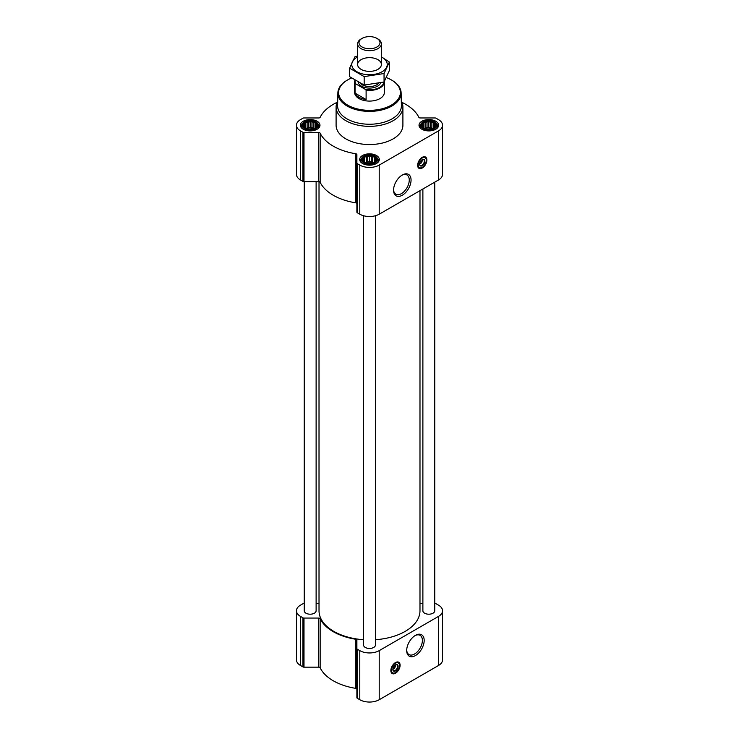 <?xml version="1.0" encoding="UTF-8"?>
<svg xmlns="http://www.w3.org/2000/svg" width="739" height="739" viewBox="0 0 739 739"><rect width="100%" height="100%" fill="white"/><g stroke="black" fill="none" stroke-linecap="round" stroke-linejoin="round"><path stroke-width="1.11" d="M401.85 175.291A11.094 6.411 -60 0 1 406.958 174.977A11.094 6.411 -60 0 1 408.658 183.872A11.094 6.411 -60 0 1 401.406 193.646A11.094 6.411 -60 0 1 395.864 194.2A11.094 6.411 -60 0 1 393.573 189.618M395.263 665.017A2.568 1.478 -60 0 1 395.365 665.312L394.238 665.959M316.809 126.434L315.036 128.207L313.253 128.817L308.403 129.233L305.336 128.207L303.553 126.434L304.034 125.75L303.553 124.383L304.856 123.967L305.336 122.609L307.11 122.674L308.403 121.584L310.186 122.194L311.96 121.584L313.253 122.674L315.036 122.609L315.507 123.967L316.809 124.383L316.329 125.75L316.809 126.434M315.276 122.314A7.205 4.157 180 0 1 312.043 129.27A7.205 4.157 180 0 1 303.23 124.17A7.205 4.157 180 0 1 315.276 122.314M435.447 126.434L433.664 128.207L431.89 128.817L427.04 129.233L423.964 128.207L422.191 126.434L422.671 125.75L422.191 124.383L423.493 123.967L423.964 122.609L425.747 122.674L427.04 121.584L428.814 122.194L430.597 121.584L431.89 122.674L433.664 122.609L434.144 123.967L435.447 124.383L434.966 125.75L435.447 126.434M433.913 122.314A7.205 4.157 180 0 1 430.68 129.27A7.205 4.157 180 0 1 421.858 124.17A7.205 4.157 180 0 1 433.913 122.314M376.123 160.686L374.35 162.46L372.576 163.07L367.726 163.485L364.65 162.46L362.877 160.686L363.348 159.993L362.877 158.636L364.179 158.22L364.65 156.862L366.424 156.917L367.726 155.837L369.5 156.446L371.274 155.837L372.576 156.917L374.35 156.862L374.821 158.22L376.123 158.636L375.652 159.993L376.123 160.686M374.59 156.557A7.205 4.157 180 0 1 371.366 163.513A7.205 4.157 180 0 1 362.544 158.423A7.205 4.157 180 0 1 374.59 156.557M422.034 159.79A2.568 1.478 -60 0 1 422.135 160.086L421.008 160.732M337.113 102.342A51.222 29.569 0 0 0 320.144 117.335A1.487 0.859 0 0 1 318.712 117.963L303.997 117.963A1.487 0.859 0 0 0 302.944 118.212L300.468 119.644A13.736 7.926 0 0 0 296.45 125.251A13.736 7.926 0 0 0 300.468 130.858L302.944 132.281A1.487 0.859 0 0 0 303.997 132.54L318.712 132.54A1.487 0.859 0 0 1 320.144 133.168A51.222 29.569 0 0 0 355.792 153.749A1.487 0.859 0 0 1 356.882 154.571L356.882 163.07A1.487 0.859 0 0 0 357.316 163.679L359.791 165.102A13.736 7.926 0 0 0 379.209 165.102L438.532 130.858A13.736 7.926 0 0 0 442.55 125.251A13.736 7.926 0 0 0 438.532 119.644L436.056 118.212A1.487 0.859 0 0 0 435.003 117.963L420.288 117.963A1.487 0.859 0 0 1 418.856 117.335A51.222 29.569 0 0 0 401.887 102.342M296.45 125.251L296.45 174.349A13.736 7.926 0 0 0 300.468 179.956L302.944 181.388A1.487 0.859 0 0 0 303.997 181.637L318.712 181.637A1.487 0.859 0 0 1 320.144 182.265A51.222 29.569 0 0 0 355.792 202.846A1.487 0.859 0 0 1 356.882 203.668M356.882 163.07L356.882 212.167A1.487 0.859 0 0 0 357.316 212.777L359.791 214.199A13.736 7.926 0 0 0 379.209 214.199L438.532 179.956A13.736 7.926 0 0 0 442.55 174.349L442.55 125.251M422.255 168.012A6.531 3.769 -60 0 1 418.985 168.335A6.531 3.769 -60 0 1 418.985 160.797A6.531 3.769 -60 0 1 425.525 157.019A6.531 3.769 -60 0 1 426.523 162.257A6.531 3.769 -60 0 1 422.255 168.012M402.312 195.207A12.369 7.141 -60 0 1 393.564 190.154A12.369 7.141 -60 0 1 402.312 175.004A12.369 7.141 -60 0 1 411.06 180.057A12.369 7.141 -60 0 1 402.312 195.207M435.751 121.251A9.801 5.653 180 0 1 438.615 125.251A9.801 5.653 180 0 1 428.814 130.905A9.801 5.653 180 0 1 419.022 125.251A9.801 5.653 180 0 1 425.064 120.023A9.801 5.653 180 0 1 435.751 121.251M317.114 121.251A9.801 5.653 180 0 1 319.978 125.251A9.801 5.653 180 0 1 310.186 130.905A9.801 5.653 180 0 1 300.385 125.251A9.801 5.653 180 0 1 306.436 120.023A9.801 5.653 180 0 1 317.114 121.251M376.428 155.495A9.801 5.653 180 0 1 379.301 159.495A9.801 5.653 180 0 1 369.5 165.157A9.801 5.653 180 0 1 359.699 159.495A9.801 5.653 180 0 1 365.75 154.266A9.801 5.653 180 0 1 376.428 155.495M401.295 101.151A33.403 19.288 180 0 1 402.903 107.063L402.903 125.251A33.403 19.288 180 0 1 369.5 144.539A33.403 19.288 180 0 1 336.097 125.251L336.097 107.063A33.403 19.288 180 0 1 337.705 101.151M363.56 215.742L363.56 645.027A5.94 3.427 0 0 0 365.297 647.447A5.94 3.427 0 0 0 371.772 648.186A5.94 3.427 0 0 0 375.44 645.027L375.44 215.742M304.246 181.637L304.246 610.774A5.94 3.427 0 0 0 305.983 613.204A5.94 3.427 0 0 0 312.458 613.943A5.94 3.427 0 0 0 316.116 610.774L316.116 181.637M422.884 188.99L422.884 610.774A5.94 3.427 0 0 0 424.62 613.204A5.94 3.427 0 0 0 431.086 613.943A5.94 3.427 0 0 0 434.754 610.774L434.754 182.136M319.017 181.655L319.017 610.774A50.483 29.144 0 0 0 333.806 631.383A50.483 29.144 0 0 0 363.56 639.715M375.44 639.715A50.483 29.144 0 0 0 419.983 610.774L419.983 190.662M304.246 603.486L303.997 603.486A1.487 0.859 0 0 0 302.944 603.745L300.468 605.167A13.736 7.926 0 0 0 296.45 610.774A13.736 7.926 0 0 0 300.468 616.381L302.944 617.813A1.487 0.859 0 0 0 303.997 618.063L318.712 618.063A1.487 0.859 0 0 1 320.144 618.691A51.222 29.569 0 0 0 355.792 639.272A1.487 0.859 0 0 1 356.882 640.094L356.882 648.593A1.487 0.859 0 0 0 357.316 649.202L359.791 650.634A13.736 7.926 0 0 0 379.209 650.634L438.532 616.381A13.736 7.926 0 0 0 442.55 610.774A13.736 7.926 0 0 0 438.532 605.167L436.056 603.745A1.487 0.859 0 0 0 435.003 603.486L434.754 603.486M422.884 603.486L420.288 603.486A1.487 0.859 0 0 1 419.983 603.467M316.116 603.486L318.712 603.486A1.487 0.859 0 0 0 319.017 603.467M296.45 610.774L296.45 659.872A13.736 7.926 0 0 0 300.468 665.479L302.944 666.911A1.487 0.859 0 0 0 303.997 667.16L318.712 667.16A1.487 0.859 0 0 1 320.144 667.788A51.222 29.569 0 0 0 355.792 688.369A1.487 0.859 0 0 1 356.882 689.191M356.882 648.593L356.882 697.69A1.487 0.859 0 0 0 357.316 698.3L359.791 699.731A13.736 7.926 0 0 0 379.209 699.731L438.532 665.479A13.736 7.926 0 0 0 442.55 659.872L442.55 610.774M395.485 673.238A6.531 3.769 -60 0 1 392.215 673.562A6.531 3.769 -60 0 1 392.215 666.015A6.531 3.769 -60 0 1 398.755 662.246A6.531 3.769 -60 0 1 399.753 667.483A6.531 3.769 -60 0 1 395.485 673.238M415.429 655.576A12.369 7.141 -60 0 1 406.69 650.523A12.369 7.141 -60 0 1 415.429 635.374A12.369 7.141 -60 0 1 424.177 640.427A12.369 7.141 -60 0 1 415.429 655.576M386.368 77.586A30.881 17.828 180 0 1 391.337 79.914L391.337 79.914A30.881 17.828 180 0 1 391.337 105.123A30.881 17.828 180 0 1 347.663 105.123A30.881 17.828 180 0 1 347.663 79.914A30.881 17.828 180 0 1 351.524 78.02M384.335 81.484A14.845 8.572 180 0 1 384.345 81.826L384.345 92.514A14.845 8.572 180 0 1 369.5 101.086A14.845 8.572 180 0 1 354.655 92.514L354.655 81.826A14.845 8.572 180 0 1 354.905 80.265M391.596 80.061A31.62 18.263 180 0 1 391.864 80.209A31.62 18.263 180 0 1 391.864 80.218A31.62 18.263 180 0 1 401.12 92.902A31.62 18.263 180 0 1 369.5 111.386A31.62 18.263 180 0 1 337.88 92.902A31.62 18.263 180 0 1 347.136 80.218A31.62 18.263 180 0 1 347.404 80.061M391.337 79.914L391.864 80.209L391.337 79.914M401.12 92.902L401.397 105.603A31.897 18.41 180 0 1 369.5 124.244A31.897 18.41 180 0 1 337.603 105.603L337.88 92.902M402.903 107.063A33.403 19.288 180 0 1 369.5 126.351A33.403 19.288 180 0 1 336.097 107.063M420.242 167.938A6.531 3.769 -60 0 1 418.551 168.002M425.017 156.807A6.531 3.769 -60 0 1 425.803 158.303M420.085 162.238L422.135 161.056A2.568 1.478 -60 0 1 420.371 163.688L420.371 163.688A2.568 1.478 -60 0 1 419.641 163.929M420.121 163.809A3.307 1.912 -60 0 1 419.844 163.984A3.307 1.912 -60 0 1 419.641 164.095M421.627 160.372L422.145 160.677L422.145 159.707A3.307 1.912 -60 0 1 422.181 159.938A3.307 1.912 -60 0 1 422.181 160.086M419.844 163.984L420.371 163.688L419.844 163.984M422.108 159.735A3.307 1.912 -60 0 1 423.632 159.652A3.307 1.912 -60 0 1 424.131 162.303A3.307 1.912 -60 0 1 421.969 165.222A3.307 1.912 -60 0 1 420.315 165.379A3.307 1.912 -60 0 1 419.632 164.021M422.255 165.712A3.713 2.143 -60 0 1 419.632 164.197A3.713 2.143 -60 0 1 422.255 159.652A3.713 2.143 -60 0 1 424.879 161.167A3.713 2.143 -60 0 1 422.255 165.712M422.255 167.347A5.718 3.298 -60 0 1 420.814 167.873A5.718 3.298 -60 0 1 419.401 161.028A5.718 3.298 -60 0 1 426.033 158.83A5.718 3.298 -60 0 1 422.255 167.347M420.648 167.892A5.94 3.427 -60 0 1 420.482 167.919A5.94 3.427 -60 0 1 419.013 167.67A5.94 3.427 -60 0 1 419.013 160.806A5.94 3.427 -60 0 1 424.953 157.379A5.94 3.427 -60 0 1 425.904 158.525A5.94 3.427 -60 0 1 425.969 158.682M375.255 156.178A8.138 4.702 180 0 1 376.927 157.583A8.138 4.702 180 0 1 369.5 164.197A8.138 4.702 180 0 1 362.073 157.583A8.138 4.702 180 0 1 375.255 156.178M376.927 157.583L377.629 158.488A8.905 5.145 180 0 1 378.405 160.585A8.905 5.145 180 0 1 377.703 162.589M361.297 162.589A8.905 5.145 180 0 1 360.595 160.585A8.905 5.145 180 0 1 361.371 158.488L362.073 157.583M434.569 121.926A8.138 4.702 180 0 1 436.25 123.33A8.138 4.702 180 0 1 428.814 129.944A8.138 4.702 180 0 1 421.387 123.33A8.138 4.702 180 0 1 434.569 121.926M436.25 123.33L436.952 124.244A8.905 5.145 180 0 1 437.728 126.341A8.905 5.145 180 0 1 437.026 128.346M420.611 128.346A8.905 5.145 180 0 1 419.909 126.341A8.905 5.145 180 0 1 420.685 124.244L421.387 123.33M315.932 121.926A8.138 4.702 180 0 1 317.613 123.33A8.138 4.702 180 0 1 310.186 129.944A8.138 4.702 180 0 1 302.75 123.33A8.138 4.702 180 0 1 315.932 121.926M317.613 123.33L318.315 124.244A8.905 5.145 180 0 1 319.091 126.341A8.905 5.145 180 0 1 318.389 128.346M301.974 128.346A8.905 5.145 180 0 1 301.272 126.341A8.905 5.145 180 0 1 302.048 124.244L302.75 123.33M374.35 156.862L374.35 162.46M374.821 158.22L374.821 161.767M372.576 156.917L372.576 162.488L371.274 161.73L367.726 161.73L365.214 162.672M373.786 162.672L372.576 162.488M371.274 155.837L371.274 161.73M369.5 156.446L369.5 162.007M367.726 155.837L367.726 161.73M366.424 156.917L366.424 162.488M364.65 156.862L364.65 162.46M364.179 158.22L364.179 161.767M363.348 159.993L363.348 161.102M375.652 159.993L375.652 161.102M373.204 162.876A5.94 3.427 0 0 0 365.796 162.876M367.782 163.485A5.94 3.427 180 0 1 371.218 163.485M433.664 122.609L433.664 128.207M434.144 123.967L434.144 127.524M431.89 122.674L431.89 128.235L430.597 127.487L427.04 127.487L424.528 128.429M433.109 128.429L431.89 128.235M430.597 121.584L430.597 127.487M428.814 122.194L428.814 127.764M427.04 121.584L427.04 127.487M425.747 122.674L425.747 128.235M423.964 122.609L423.964 128.207M423.493 123.967L423.493 127.524M422.671 125.75L422.671 126.859M434.966 125.75L434.966 126.859M432.518 128.632A5.94 3.427 0 0 0 425.119 128.632M315.036 122.609L315.036 128.207M315.507 123.967L315.507 127.524M313.253 122.674L313.253 128.235L311.96 127.487L308.403 127.487L305.891 128.429M314.472 128.429L313.253 128.235M311.96 121.584L311.96 127.487M310.186 122.194L310.186 127.764M308.403 121.584L308.403 127.487M307.11 122.674L307.11 128.235M305.336 122.609L305.336 128.207M304.856 123.967L304.856 127.524M304.034 125.75L304.034 126.859M316.329 125.75L316.329 126.859M313.881 128.632A5.94 3.427 0 0 0 306.482 128.632M427.105 129.242A5.94 3.427 180 0 1 430.532 129.242M308.468 129.242A5.94 3.427 180 0 1 311.895 129.242M414.967 635.66A11.094 6.411 -60 0 1 420.085 635.346A11.094 6.411 -60 0 1 421.784 644.242A11.094 6.411 -60 0 1 414.533 654.024A11.094 6.411 -60 0 1 408.981 654.569A11.094 6.411 -60 0 1 406.699 649.987M393.471 673.164A6.531 3.769 -60 0 1 391.781 673.229M398.247 662.033A6.531 3.769 -60 0 1 399.032 663.53M393.314 667.465L395.365 666.282A2.568 1.478 -60 0 1 393.591 668.915L393.591 668.915A2.568 1.478 -60 0 1 392.871 669.155M393.351 669.035A3.307 1.912 -60 0 1 393.074 669.211A3.307 1.912 -60 0 1 392.871 669.322M393.074 669.211L393.591 668.915L393.074 669.211M395.365 664.924L395.365 666.282M395.337 664.961A3.307 1.912 -60 0 1 396.852 664.878A3.307 1.912 -60 0 1 397.36 667.529A3.307 1.912 -60 0 1 395.199 670.439A3.307 1.912 -60 0 1 393.545 670.606A3.307 1.912 -60 0 1 392.862 669.248M395.485 670.938A3.713 2.143 -60 0 1 392.862 669.423A3.713 2.143 -60 0 1 395.485 664.878A3.713 2.143 -60 0 1 398.109 666.393A3.713 2.143 -60 0 1 395.485 670.938M395.485 672.573A5.718 3.298 -60 0 1 394.044 673.1A5.718 3.298 -60 0 1 392.631 666.255A5.718 3.298 -60 0 1 399.263 664.056A5.718 3.298 -60 0 1 395.485 672.573M393.878 673.118A5.94 3.427 -60 0 1 393.711 673.146A5.94 3.427 -60 0 1 392.243 672.887A5.94 3.427 -60 0 1 392.243 666.033A5.94 3.427 -60 0 1 398.182 662.606A5.94 3.427 -60 0 1 399.134 663.751A5.94 3.427 -60 0 1 399.199 663.908M394.857 665.599L395.365 665.894M383.892 82.029A14.429 8.332 180 0 1 365.519 89.493L355.635 83.784A14.429 8.332 180 0 1 355.182 80.44M355.635 83.784L355.043 83.784A14.845 8.572 180 0 1 354.655 81.826M384.345 81.826A14.845 8.572 180 0 1 366.11 90.176L365.519 89.493M366.11 90.176L366.11 99.534L355.043 93.142A14.845 8.572 0 0 0 366.11 99.534M355.043 83.784L355.043 93.142M377.897 38.955L376.936 38.4A10.512 6.069 180 0 1 376.936 46.982A10.512 6.069 180 0 1 362.064 46.982A10.512 6.069 180 0 1 362.064 38.4A10.512 6.069 180 0 1 376.936 38.4L377.897 38.955A11.879 6.854 180 0 1 381.379 43.804A11.879 6.854 180 0 1 369.5 50.668A11.879 6.854 180 0 1 357.621 43.804A11.879 6.854 180 0 1 361.103 38.955L362.064 38.4M389.37 62.058L389.37 70.519L384.049 81.992L364.179 85.068L349.63 76.671L349.63 68.21L364.179 76.607L384.049 73.53L389.37 62.058L381.379 56.848M357.621 56.053L354.951 56.737L349.63 68.21M364.179 85.068L364.179 76.607M384.049 81.992L384.049 73.53M361.103 59.665A11.879 6.854 0 0 0 361.103 69.364A11.879 6.854 0 0 0 377.897 69.364A11.879 6.854 0 0 0 377.897 59.665A11.879 6.854 0 0 0 361.103 59.665M357.621 56.903A17.745 10.244 0 0 0 356.955 57.273A17.745 10.244 0 0 0 357.177 71.877A17.745 10.244 0 0 0 382.469 71.498A17.745 10.244 0 0 0 381.379 56.903M300.468 130.858L300.468 179.956M302.944 132.281L302.944 181.388M303.997 132.54L303.997 181.637M318.712 132.54L318.712 181.637M320.144 133.168L320.144 182.265M355.792 153.749L355.792 202.846M357.316 163.679L357.316 212.777M359.791 165.102L359.791 214.199M379.209 165.102L379.209 214.199M438.532 130.858L438.532 179.956M300.468 616.381L300.468 665.479M302.944 617.813L302.944 666.911M303.997 618.063L303.997 667.16M318.712 618.063L318.712 667.16M320.144 618.691L320.144 667.788M355.792 639.272L355.792 688.369M357.316 649.202L357.316 698.3M359.791 650.634L359.791 699.731M379.209 650.634L379.209 699.731M438.532 616.381L438.532 665.479M419.272 167.79A6.383 3.686 -60 0 1 418.283 167.698M424.611 156.733A6.383 3.686 -60 0 1 425.184 157.536M392.492 673.017A6.383 3.686 -60 0 1 391.513 672.924M397.841 661.959A6.383 3.686 -60 0 1 398.413 662.763M380.687 82.842A11.436 6.605 180 0 1 368.909 88.08A11.436 6.605 180 0 1 358.129 82.158M378.691 83.285A10.318 5.958 180 0 1 369.518 86.537A10.318 5.958 180 0 1 360.327 83.304M347.663 79.914L347.136 80.218M424.953 157.379L423.863 156.751M419.013 167.67L417.923 167.042M360.595 160.585L360.595 161.85M378.405 160.585L378.405 161.85M419.909 126.341L419.909 127.607M437.728 126.341L437.728 127.607M301.272 126.341L301.272 127.607M319.091 126.341L319.091 127.607M398.182 662.606L397.092 661.978M392.243 672.887L391.153 672.259M357.621 43.804L357.621 64.515M381.379 43.804L381.379 64.515"/></g></svg>
